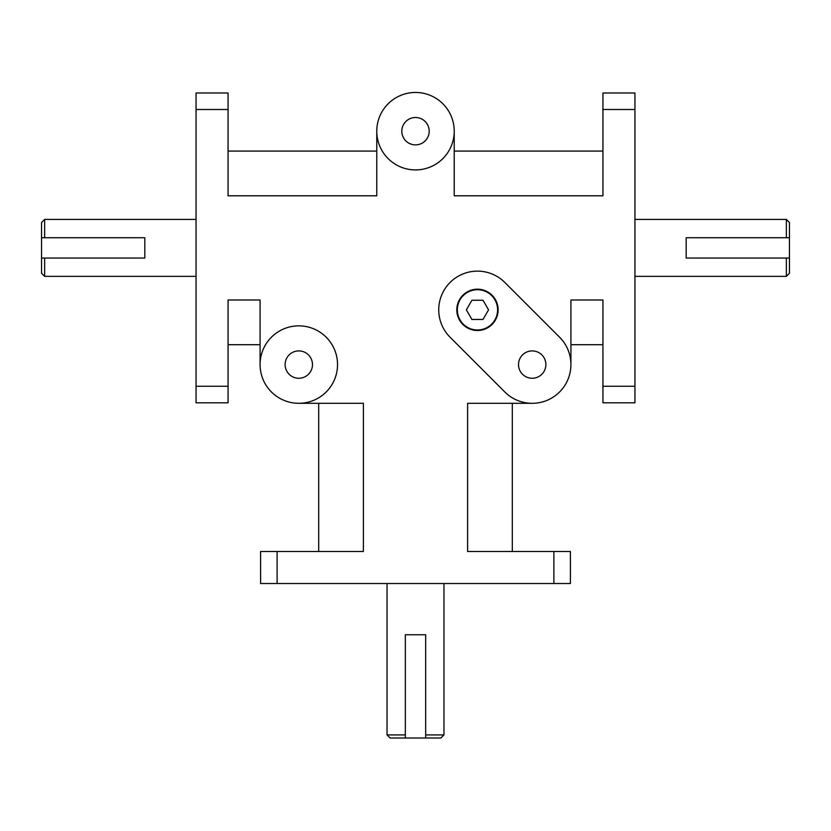 <?xml version="1.0" encoding="UTF-8"?>
<svg xmlns="http://www.w3.org/2000/svg" width="831" height="831" viewBox="0 0 831 831"><rect width="100%" height="100%" fill="white"/><g stroke="black" fill="none" stroke-linecap="round" stroke-linejoin="round"><path stroke-width="1.25" d="M686.177 237.728L789.45 237.728L789.45 258.057L686.177 258.057L686.177 237.728M634.946 219.426L786.355 219.426L786.355 237.728M786.355 258.057L786.355 276.349L634.946 276.349M789.45 237.728L789.45 222.521L786.355 219.426M786.355 276.349L789.45 273.254L789.45 258.057M425.669 634.749L425.669 738.021L405.331 738.021L405.331 634.749L425.669 634.749M443.962 583.518L443.962 734.916L425.669 734.916M405.331 734.916L387.038 734.916L387.038 583.518M425.669 738.021L440.866 738.021L443.962 734.916M387.038 734.916L390.134 738.021L405.331 738.021M144.823 258.057L41.55 258.057L41.55 237.728L144.823 237.728L144.823 258.057M196.054 276.349L44.645 276.349L44.645 258.057M44.645 237.728L44.645 219.426L196.054 219.426M41.55 258.057L41.55 273.254L44.645 276.349M44.645 219.426L41.55 222.521L41.55 237.728M260.591 583.518L277.118 583.518L277.118 551.504L260.591 551.504L260.591 583.518L260.591 551.504M553.882 583.518L570.409 583.518L570.409 551.504L553.882 551.504L553.882 583.518L277.118 583.518M634.946 402.796L634.946 386.27L602.932 386.27L602.932 402.796L634.946 402.796L602.932 402.796M602.932 92.979L634.946 92.979L602.932 92.979L602.932 109.505L634.946 109.505L634.946 92.979M196.054 92.979L228.068 92.979L196.054 92.979L196.054 109.505L228.068 109.505L228.068 92.979M196.054 386.27L196.054 402.796L228.068 402.796L228.068 386.27L196.054 386.27L196.054 109.505M228.068 402.796L196.054 402.796M277.118 551.504L363.396 551.504L363.396 403.315L298.807 403.315M532.193 403.315L467.604 403.315L467.604 551.504L553.882 551.504M602.932 386.27L602.932 299.991L570.918 299.991L570.918 364.58M454.225 131.194L454.225 195.794L602.932 195.794L602.932 109.505M634.946 109.505L634.946 386.27M228.068 109.505L228.068 195.794L376.775 195.794L376.775 131.194A38.725 38.725 0 0 1 434.862 97.653A38.725 38.725 0 0 1 434.862 164.735A38.725 38.725 0 0 1 376.775 131.194M260.082 364.58A38.725 38.725 0 0 1 318.169 331.05A38.725 38.725 0 0 1 318.169 398.122A38.725 38.725 0 0 1 260.082 364.58L260.082 299.991L228.068 299.991L228.068 386.27M471.915 319.457L466.368 309.849L471.915 300.251L483.008 300.251L488.555 309.849L483.008 319.457L471.915 319.457M498.112 309.849A20.65 20.65 0 0 1 467.136 327.736A20.65 20.65 0 0 1 467.136 291.961A20.65 20.65 0 0 1 498.112 309.849M497.603 309.849A20.141 20.141 0 0 0 467.396 292.408A20.141 20.141 0 0 0 467.396 327.289A20.141 20.141 0 0 0 497.603 309.849M228.068 344.709L260.082 344.709M570.918 344.709L602.932 344.709M602.932 151.076L454.225 151.076M376.775 151.076L228.068 151.076M318.689 403.315L318.689 551.504M512.312 551.504L512.312 403.315M285.116 364.58A13.68 13.68 0 0 1 305.642 352.739A13.68 13.68 0 0 1 305.642 376.433A13.68 13.68 0 0 1 285.116 364.58M518.513 364.58A13.68 13.68 0 0 1 539.039 352.739A13.68 13.68 0 0 1 539.039 376.433A13.68 13.68 0 0 1 518.513 364.58M401.82 131.194A13.68 13.68 0 0 1 422.345 119.342A13.68 13.68 0 0 1 422.345 143.046A13.68 13.68 0 0 1 401.82 131.194M504.843 282.467L559.575 337.199A38.725 38.725 0 0 1 559.575 391.972A38.725 38.725 0 0 1 504.812 391.972L450.08 337.23A38.725 38.725 0 0 1 450.08 282.467A38.725 38.725 0 0 1 504.843 282.467"/></g></svg>
